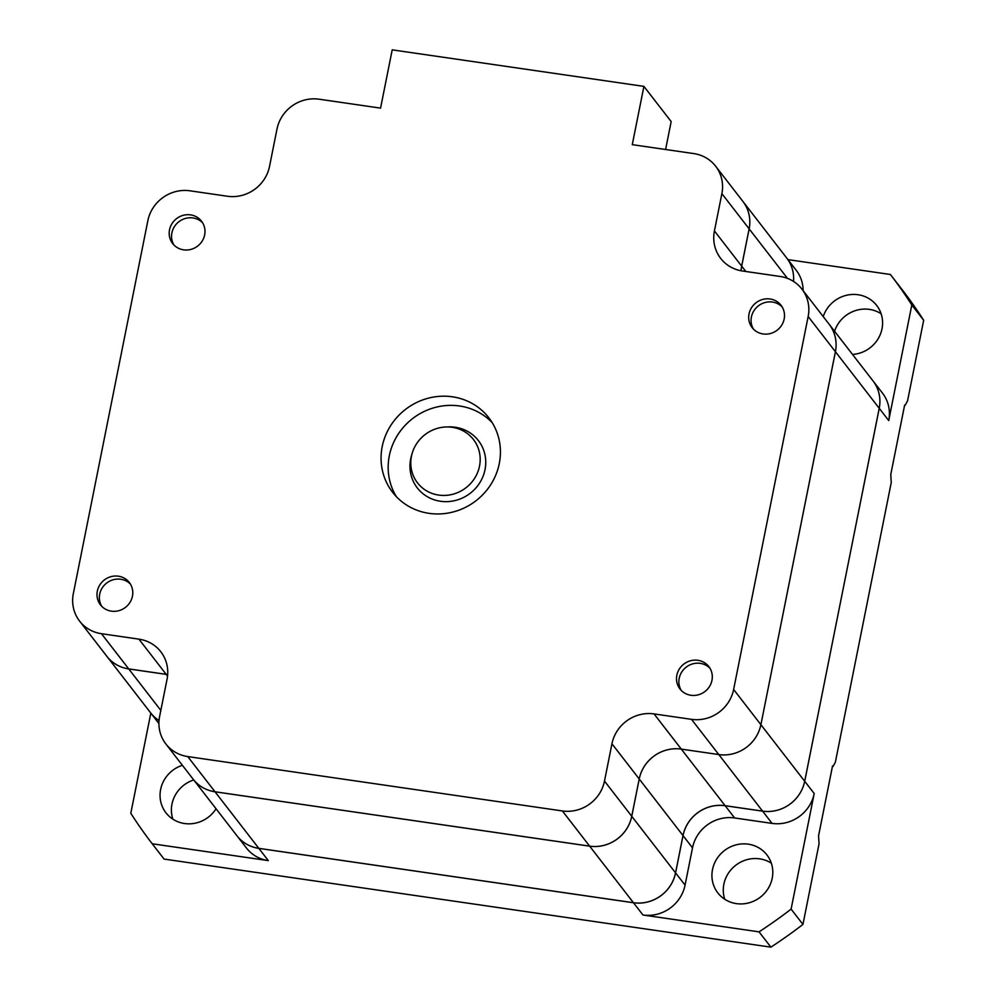 <?xml version="1.0" encoding="UTF-8"?>
<svg xmlns="http://www.w3.org/2000/svg" width="997" height="997" viewBox="0 0 997 997"><rect width="100%" height="100%" fill="white"/><g stroke="black" fill="none" stroke-linecap="round" stroke-linejoin="round"><path stroke-width="1.5" d="M193.144 779.18A36.515 34.608 142.2 0 1 193.131 779.168A36.515 34.608 -37.8 0 0 215.003 791.768L589.638 846.141A36.515 34.608 -37.8 0 0 631.749 816.269L639.202 778.969A36.515 34.608 142.2 0 1 681.3 749.108A36.515 34.608 -37.8 0 0 639.214 779.006L631.762 816.306A36.515 34.608 142.2 0 1 589.663 846.166L215.028 791.792A36.515 34.608 142.2 0 1 193.144 779.18L236.937 835.735A36.515 34.608 -37.8 0 0 258.821 848.347L633.456 902.721A36.515 34.608 -37.8 0 0 675.555 872.861L683.007 835.561A36.515 34.608 142.2 0 1 725.118 805.688L762.58 811.134A36.515 34.608 -37.8 0 0 804.691 781.262A36.515 34.608 142.2 0 1 762.605 811.159L725.143 805.726A36.515 34.608 -37.8 0 0 683.032 835.586L675.58 872.886A36.515 34.608 142.2 0 1 633.481 902.759L258.846 848.385A36.515 34.608 142.2 0 1 236.962 835.773L246.446 848.011A36.515 34.608 -37.8 0 0 268.318 860.623L152.229 843.774L164.081 859.078L770.893 947.15A466.098 441.895 -37.8 0 0 802.946 924.406L819.06 843.798L818.562 835.835L832.545 765.895L833.018 766.506L835.361 762.219L891.256 482.486L890.77 474.51L904.628 405.106M905.214 405.193L907.557 400.894L923.671 320.286A466.098 441.895 -37.8 0 0 902.248 289.791L890.396 274.487L787.954 259.619M733.63 689.475A36.515 34.608 142.2 0 1 691.519 719.348L654.057 713.914A36.515 34.608 -37.8 0 0 611.946 743.774L604.494 781.075A36.515 34.608 142.2 0 1 562.383 810.947L187.748 756.573A36.515 34.608 142.2 0 1 165.863 743.961A36.515 34.608 142.2 0 1 159.607 716.507L167.06 679.206A36.515 34.608 -37.8 0 0 160.816 651.764A36.515 34.608 -37.8 0 0 138.932 639.152L101.47 633.706A36.515 34.608 142.2 0 1 79.586 621.094A36.515 34.608 142.2 0 1 73.329 593.651L147.855 220.673A36.515 34.608 142.2 0 1 189.966 190.801L227.428 196.247A36.515 34.608 -37.8 0 0 269.539 166.374L276.992 129.074A36.515 34.608 142.2 0 1 319.102 99.201L380.567 108.125L392.207 49.85L643.912 86.378L632.272 144.665L693.738 153.575A36.515 34.608 142.2 0 1 715.622 166.187A36.515 34.608 142.2 0 1 721.878 193.642L714.425 230.943A36.515 34.608 -37.8 0 0 720.669 258.385A36.515 34.608 -37.8 0 0 742.553 271.01L780.015 276.443A36.515 34.608 142.2 0 1 801.9 289.055A36.515 34.608 142.2 0 1 808.156 316.51L733.63 689.475L760.873 724.669A36.515 34.608 142.2 0 1 718.787 754.567A36.515 34.608 -37.8 0 0 760.873 724.669L804.691 781.262L879.242 408.321A36.515 34.608 142.2 0 0 872.986 380.866A36.515 34.608 142.2 0 1 872.986 380.866L882.47 393.105A36.515 34.608 -37.8 0 1 888.726 420.56L911.819 304.982L923.671 320.286M770.893 947.15L759.041 931.846L642.953 914.997A36.515 34.608 -37.8 0 0 685.064 885.124L692.516 847.836A36.515 34.608 142.2 0 1 734.627 817.964L772.089 823.397A36.515 34.608 -37.8 0 0 814.2 793.537L791.107 909.114L802.946 924.406M106.866 656.325A36.515 34.608 142.2 0 1 106.853 656.3A36.515 34.608 -37.8 0 0 128.725 668.9L166.187 674.346A36.515 34.608 142.2 0 1 167.683 674.595A36.515 34.608 -37.8 0 0 166.212 674.371L128.738 668.937A36.515 34.608 142.2 0 1 106.866 656.325L150.659 712.88A36.515 34.608 -37.8 0 0 159.046 720.519A36.515 34.608 142.2 0 1 150.684 712.905A36.515 34.608 142.2 0 1 150.672 712.892L158.922 723.56M793.512 281.416A36.515 34.608 -37.8 0 0 786.683 257.974A36.515 34.608 142.2 0 1 786.708 258.011A36.515 34.608 142.2 0 1 793.537 281.428M152.229 843.774A466.098 441.895 142.2 0 1 130.806 813.278L150.821 713.092M182.389 765.297A31.032 29.424 -37.8 0 0 160.629 789.462A31.032 29.424 -37.8 0 0 165.938 812.792A31.032 29.424 -37.8 0 0 216.05 808.766M791.107 909.114A466.098 441.895 142.2 0 1 759.041 931.846M712.506 869.558A31.032 29.424 -37.8 0 0 717.828 892.901A31.032 29.424 -37.8 0 0 748.959 902.846A31.032 29.424 -37.8 0 0 772.214 878.232A31.032 29.424 -37.8 0 0 766.905 854.903A31.032 29.424 -37.8 0 0 735.761 844.945A31.032 29.424 -37.8 0 0 712.506 869.558M724.757 899.257A31.032 29.424 142.2 0 1 723.859 884.227A31.032 29.424 142.2 0 1 759.652 858.841A31.032 29.424 142.2 0 1 771.329 863.19M890.396 274.487A466.098 441.895 142.2 0 1 911.819 304.982M803.133 290.65A36.515 34.608 -37.8 0 0 796.192 270.249L786.708 258.011M852.522 354.433A31.032 29.424 -37.8 0 0 882.009 328.798A31.032 29.424 -37.8 0 0 876.687 305.456A31.032 29.424 -37.8 0 0 847.35 295.087A31.032 29.424 -37.8 0 0 823.223 316.597M834.576 331.253A31.032 29.424 142.2 0 1 869.446 309.394A31.032 29.424 142.2 0 1 881.111 313.756M172.867 819.16A31.032 29.424 142.2 0 1 171.97 804.13A31.032 29.424 142.2 0 1 193.742 779.953M814.2 793.537L804.716 781.287L879.217 408.284A36.515 34.608 -37.8 0 0 872.961 380.842L829.168 324.287A36.515 34.608 142.2 0 1 829.168 324.287A36.515 34.608 142.2 0 1 835.424 351.729L760.898 724.707L835.411 351.704A36.515 34.608 -37.8 0 0 829.155 324.249L801.9 289.055M741.693 266.162A36.515 34.608 -37.8 0 0 741.083 270.76A36.515 34.608 142.2 0 1 741.668 266.137L749.121 228.836A36.515 34.608 -37.8 0 0 742.865 201.394A36.515 34.608 142.2 0 1 742.89 201.419A36.515 34.608 142.2 0 1 749.146 228.874L741.693 266.162L745.806 271.471M654.057 713.914L681.3 749.108L718.787 754.567L691.519 719.348M734.627 817.964L681.325 749.133L718.775 754.542L762.58 811.134M665.597 149.5L671.168 121.572L643.912 86.378M183.585 249.848A18.258 17.31 -37.8 0 0 202.192 241.075A18.258 17.31 -37.8 0 0 201.519 221.184A18.258 17.31 -37.8 0 0 190.577 214.878A18.258 17.31 -37.8 0 0 171.983 223.652A18.258 17.31 -37.8 0 0 172.655 243.542A18.258 17.31 -37.8 0 0 183.585 249.848M770.095 298.988A18.258 17.31 -37.8 0 0 751.489 307.761A18.258 17.31 -37.8 0 0 752.162 327.652A18.258 17.31 -37.8 0 0 763.104 333.958A18.258 17.31 -37.8 0 0 781.698 325.184A18.258 17.31 -37.8 0 0 781.037 305.294A18.258 17.31 -37.8 0 0 770.095 298.988M690.909 695.27A18.258 17.31 -37.8 0 0 709.503 686.497A18.258 17.31 -37.8 0 0 708.83 666.607A18.258 17.31 -37.8 0 0 697.888 660.301A18.258 17.31 -37.8 0 0 679.293 669.087A18.258 17.31 -37.8 0 0 679.966 688.964A18.258 17.31 -37.8 0 0 690.909 695.27M429.096 513.355A60.854 57.689 -37.8 0 0 491.085 484.106A60.854 57.689 -37.8 0 0 488.854 417.818A60.854 57.689 -37.8 0 0 452.389 396.794A60.854 57.689 -37.8 0 0 390.4 426.055A60.854 57.689 -37.8 0 0 392.631 492.331A60.854 57.689 -37.8 0 0 429.096 513.355M118.381 576.191A18.258 17.31 -37.8 0 0 99.787 584.977A18.258 17.31 -37.8 0 0 100.448 604.855A18.258 17.31 -37.8 0 0 111.39 611.161A18.258 17.31 -37.8 0 0 129.984 602.387A18.258 17.31 -37.8 0 0 129.323 582.51A18.258 17.31 -37.8 0 0 118.381 576.191M173.927 245A18.258 17.31 142.2 0 1 174.911 225.87A18.258 17.31 142.2 0 1 192.944 217.944A18.258 17.31 142.2 0 1 202.615 222.792M753.445 329.11A18.258 17.31 142.2 0 1 754.43 309.98A18.258 17.31 142.2 0 1 772.463 302.054A18.258 17.31 142.2 0 1 782.122 306.889M681.238 690.423A18.258 17.31 142.2 0 1 682.222 671.293A18.258 17.31 142.2 0 1 700.268 663.366A18.258 17.31 142.2 0 1 709.926 668.214M396.432 496.73A60.854 57.689 142.2 0 1 399.186 432.686A60.854 57.689 142.2 0 1 459.492 405.978A60.854 57.689 142.2 0 1 492.169 422.603M412.247 453.049L411.562 455.355A38.634 36.627 -37.8 0 0 440.462 501.267A38.634 36.627 -37.8 0 0 485.028 469.649A38.634 36.627 -37.8 0 0 455.243 427.252A38.634 36.627 -37.8 0 0 448.326 426.89L445.908 426.978A35.381 33.537 142.2 0 1 452.252 427.314A35.381 33.537 142.2 0 1 479.52 466.135A35.381 33.537 142.2 0 1 438.717 495.085A35.381 33.537 142.2 0 1 412.247 453.049A35.381 33.537 142.2 0 1 445.908 426.978M101.731 606.313A18.258 17.31 142.2 0 1 102.716 587.183A18.258 17.31 142.2 0 1 120.749 579.257A18.258 17.31 142.2 0 1 130.42 584.105M888.726 420.56L879.242 408.321M642.953 914.997L633.481 902.759M258.846 848.385L268.318 860.623M675.58 872.886L685.064 885.124M692.516 847.836L683.032 835.586M772.089 823.397L762.605 811.159M879.217 408.284L835.424 351.729M787.493 278.387L749.146 228.874M101.47 633.706L160.841 710.387M167.546 676.103L138.932 639.152M215.028 791.792L258.821 848.347M633.456 902.721L562.383 810.947M631.762 816.306L675.555 872.861M683.007 835.561L639.214 779.006M835.411 351.704L808.156 316.51M639.202 778.969L611.946 743.774M604.494 781.075L631.749 816.269M187.748 756.573L215.003 791.768M714.425 230.943L741.668 266.137M749.121 228.836L721.878 193.642M715.622 166.187L786.683 257.974M193.119 779.156L165.863 743.961M106.841 656.288L79.586 621.094"/></g></svg>
